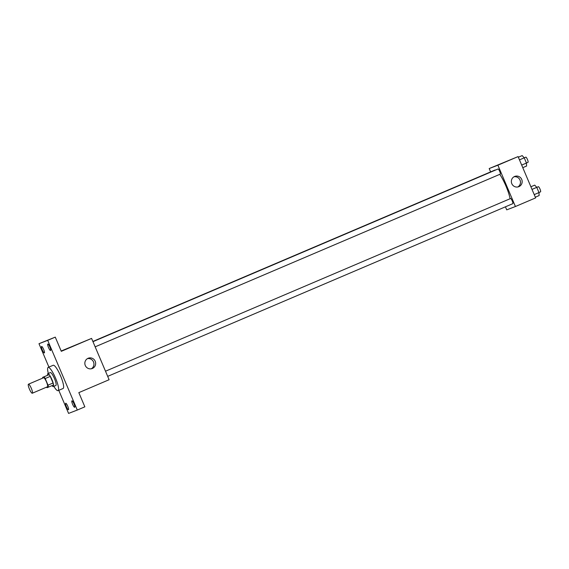 <?xml version="1.0" encoding="UTF-8"?>
<svg xmlns="http://www.w3.org/2000/svg" width="569" height="569" viewBox="0 0 569 569"><rect width="100%" height="100%" fill="white"/><g stroke="black" fill="none" stroke-linecap="round" stroke-linejoin="round"><path stroke-width="0.85" d="M32.291 393.236A4.908 1.017 66.9 0 1 29.432 389.096A4.908 1.017 66.9 0 1 28.45 384.203A4.908 1.017 66.9 0 1 31.316 388.314A4.908 1.017 66.9 0 1 32.298 393.229A4.908 1.017 66.9 0 1 32.291 393.236M28.45 384.203L43.593 377.745A4.908 1.017 66.9 0 1 46.452 381.863A4.908 1.017 66.9 0 1 47.44 386.778A4.908 1.017 66.9 0 1 47.433 386.778L32.298 393.229M42.625 377.368L49.069 374.679A6.664 1.387 66.9 0 1 50.25 376.379L53.059 383.001L48.009 385.156L45.2 378.527A6.664 1.387 66.9 0 0 44.026 376.827L42.625 377.368A6.664 1.387 66.9 0 0 42.732 378.115M48.009 385.156A6.664 1.387 66.9 0 1 48.408 387.155L47.014 387.695A6.664 1.387 66.9 0 1 46.58 387.14M53.059 383.001A6.664 1.387 66.9 0 1 53.458 385L48.408 387.155M51.978 385.633A7.013 1.458 -113.1 0 0 53.315 386.557A7.013 1.458 -113.1 0 0 51.907 379.537A7.013 1.458 -113.1 0 0 47.817 373.655A7.013 1.458 -113.1 0 0 47.554 375.263M47.817 373.655L50.335 372.581A7.013 1.458 66.9 0 1 54.425 378.463A7.013 1.458 66.9 0 1 55.84 385.483A7.013 1.458 66.9 0 1 55.826 385.483L53.315 386.557M50.25 376.379L45.2 378.527M49.069 374.679L44.026 376.827M48.329 373.435A12.618 2.625 66.9 0 1 48.137 367.425A12.618 2.625 66.9 0 1 55.499 378.001A12.618 2.625 66.9 0 1 58.038 390.64A12.618 2.625 66.9 0 1 58.017 390.647A12.618 2.625 66.9 0 1 53.835 386.337M48.137 367.425L53.187 365.27A12.618 2.625 66.9 0 1 60.549 375.853A12.618 2.625 66.9 0 1 63.088 388.492A12.618 2.625 66.9 0 1 63.067 388.499M49.873 347.026A3.506 0.725 66.9 0 1 50.57 350.511A3.506 0.725 66.9 0 1 48.521 347.574A3.506 0.725 66.9 0 1 47.817 344.06A3.506 0.725 66.9 0 1 49.873 347.026M73.984 403.819A3.506 0.725 66.9 0 1 74.674 407.304A3.506 0.725 66.9 0 1 72.633 404.367A3.506 0.725 66.9 0 1 71.929 400.853A3.506 0.725 66.9 0 1 73.984 403.819M67.754 406.216A3.506 0.725 66.9 0 1 68.451 409.701A3.506 0.725 66.9 0 1 66.409 406.764A3.506 0.725 66.9 0 1 65.705 403.25A3.506 0.725 66.9 0 1 67.754 406.216M43.649 349.416A3.506 0.725 66.9 0 1 44.346 352.908A3.506 0.725 66.9 0 1 42.298 349.963A3.506 0.725 66.9 0 1 41.594 346.457A3.506 0.725 66.9 0 1 43.649 349.416M58.778 390.327L68.579 413.407L77.284 410.057L47.696 340.354L38.991 343.704L48.913 367.09M77.284 410.057L84.852 406.828L78.828 392.631L109.113 379.722L91.581 338.413L61.296 351.322L55.264 337.125L38.991 343.704M91.581 338.413L61.16 351.016M55.264 337.125L47.696 340.354M92.406 368.449A5.512 5.391 -111 0 1 85.215 365.305A5.512 5.391 -111 0 1 88.273 358.221A5.512 5.391 -111 0 1 95.251 361.343A5.512 5.391 -111 0 1 92.406 368.449M75.606 345.113L81.993 342.396L75.606 345.113M75.542 345.134L81.986 342.396M87.441 358.634A5.512 5.391 -111 0 1 91.339 368.776M92.875 341.464L494.874 170.088A18.962 3.94 66.9 0 1 495.528 170.06M499.781 174.349A18.962 3.94 66.9 0 1 510.116 198.723M105.5 371.208L510.592 198.524A2.802 0.583 -113.1 0 0 510.592 198.524A2.802 0.583 -113.1 0 1 512.228 200.885A2.802 0.583 -113.1 0 1 512.79 203.681L107.69 376.372M92.868 341.457L491.829 171.383A2.802 0.583 66.9 0 1 491.865 171.376M92.96 341.677L498.053 168.986A2.802 0.583 66.9 0 1 499.689 171.34A2.802 0.583 66.9 0 1 500.251 174.15L95.151 346.841M505.428 206.817L506.723 209.861L515.429 206.511L497.896 165.202L489.191 168.552L490.606 171.902M515.429 206.511L535.621 197.905L518.082 156.596L489.191 168.552M518.082 156.596L497.896 165.202M518.914 186.632A5.512 5.391 -111 0 1 511.723 183.488A5.512 5.391 -111 0 1 514.774 176.404A5.512 5.391 -111 0 1 521.759 179.527A5.512 5.391 -111 0 1 518.914 186.632M502.114 163.289L508.494 160.579L502.114 163.289M502.043 163.317L508.494 160.579M513.942 176.81A5.512 5.391 -111 0 1 517.847 186.959M535.315 197.187L539.142 195.558L538.985 192.585L536.773 187.365L534.711 185.124L530.884 186.76M538.985 192.585L534.22 194.612M538.964 192.521L540.55 191.845A2.802 0.583 66.9 0 1 540.543 191.845A2.802 0.583 66.9 0 0 539.988 189.036A2.802 0.583 66.9 0 0 538.352 186.689L532.008 189.399M522.776 167.656L526.602 166.027L526.453 163.054L524.234 157.833L522.178 155.593L518.352 157.222M526.453 163.054L521.688 165.081M526.425 162.99L528.011 162.314A2.802 0.583 66.9 0 0 527.449 159.505A2.802 0.583 66.9 0 0 525.813 157.151L519.469 159.868M63.088 388.492L58.038 390.64"/></g></svg>
